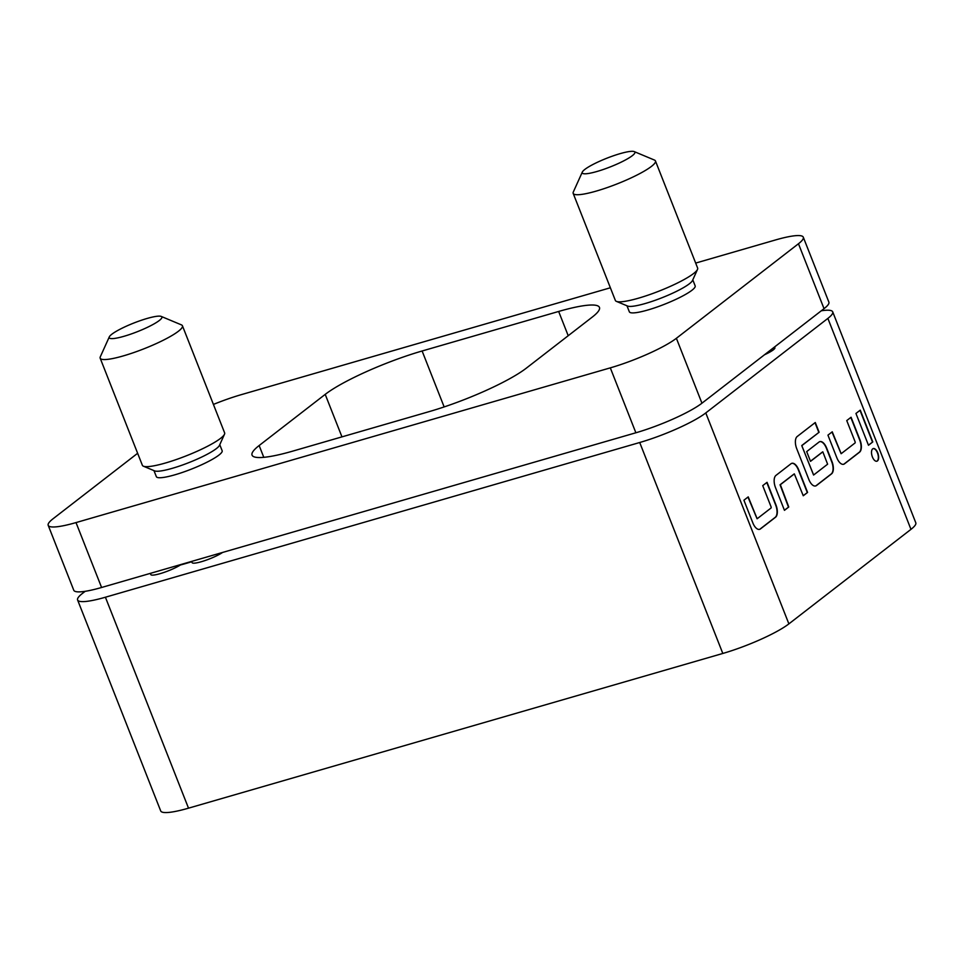 <?xml version="1.0" encoding="UTF-8"?>
<svg xmlns="http://www.w3.org/2000/svg" width="964" height="964" viewBox="0 0 964 964"><rect width="100%" height="100%" fill="white"/><g stroke="black" fill="none" stroke-linecap="round" stroke-linejoin="round"><path stroke-width="1.45" d="M876.758 461.25A6.579 3.193 73.9 0 0 877.457 452.911A6.579 3.193 73.9 0 0 873.107 448.622M877.746 452.827A6.579 3.193 73.9 0 0 873.251 448.573A6.579 3.193 73.9 0 0 872.408 456.96A6.579 3.193 73.9 0 0 876.903 461.214A6.579 3.193 73.9 0 0 877.746 452.827M222.564 552.456A17.689 2.916 158.5 0 1 201.368 561.711A17.689 2.916 158.5 0 1 192.101 562.627L191.619 561.422M191.74 561.735A79.578 13.147 -21.5 0 1 186.329 563.35A79.578 13.147 -21.5 0 1 180.449 564.988L179.171 565.735A17.689 2.916 158.5 0 1 160.084 573.664A17.689 2.916 158.5 0 1 150.818 574.58L150.336 573.375M161.217 316.421L181.401 324.868A44.211 7.302 158.5 0 1 182.437 325.784L224.624 432.872A44.211 7.302 158.5 0 1 224.492 434.246L219.491 445.32A35.367 5.844 158.5 0 1 216.37 448.597A35.367 5.844 158.5 0 1 183.112 464.793A35.367 5.844 158.5 0 1 154.602 470.878L143.383 466.19A44.211 7.302 158.5 0 1 142.359 465.287L100.172 358.186A44.211 7.302 158.5 0 1 100.304 356.813L109.306 336.87A28.293 4.675 -21.5 0 0 128.333 334.954A28.293 4.675 -21.5 0 0 159.301 320.506A28.293 4.675 -21.5 0 0 161.217 316.421A28.293 4.675 -21.5 0 0 138.406 321.301A28.293 4.675 -21.5 0 0 111.8 334.255A28.293 4.675 -21.5 0 0 109.306 336.87M219.768 444.693L222.154 450.718A35.367 5.844 158.5 0 1 218.924 455.092A35.367 5.844 158.5 0 1 182.919 472.252A35.367 5.844 158.5 0 1 156.337 476.65L153.963 470.613M224.492 434.246A44.211 7.302 158.5 0 1 220.599 438.331A44.211 7.302 158.5 0 1 179.015 458.575A44.211 7.302 158.5 0 1 143.383 466.19M182.437 325.784A44.211 7.302 158.5 0 1 178.412 331.242A44.211 7.302 158.5 0 1 133.406 352.691A44.211 7.302 158.5 0 1 100.172 358.186M634.228 151.601L654.423 160.048A44.211 7.302 158.5 0 1 655.448 160.952L697.635 268.052A44.211 7.302 158.5 0 1 697.502 269.426L692.501 280.5A35.367 5.844 158.5 0 1 689.381 283.778A35.367 5.844 158.5 0 1 656.123 299.961A35.367 5.844 158.5 0 1 627.624 306.058L616.406 301.37A44.211 7.302 158.5 0 1 615.369 300.455L573.182 193.366A44.211 7.302 158.5 0 1 573.315 191.993L582.328 172.05A28.293 4.675 -21.5 0 0 601.355 170.134A28.293 4.675 -21.5 0 0 632.312 155.674A28.293 4.675 -21.5 0 0 634.228 151.601A28.293 4.675 -21.5 0 0 611.429 156.481A28.293 4.675 -21.5 0 0 584.823 169.435A28.293 4.675 -21.5 0 0 582.328 172.05M692.791 279.861L695.164 285.898A35.367 5.844 158.5 0 1 691.947 290.26A35.367 5.844 158.5 0 1 655.942 307.42A35.367 5.844 158.5 0 1 629.359 311.818L626.974 305.793M697.502 269.426A44.211 7.302 158.5 0 1 693.61 273.511A44.211 7.302 158.5 0 1 652.038 293.755A44.211 7.302 158.5 0 1 616.406 301.37M655.448 160.952A44.211 7.302 158.5 0 1 651.423 166.411A44.211 7.302 158.5 0 1 606.416 187.86A44.211 7.302 158.5 0 1 573.182 193.366M910.968 529.344L827.871 318.397A53.056 8.76 -21.5 0 0 832.703 311.842L915.8 522.801A53.056 8.76 158.5 0 1 910.968 529.344L788.877 623.877A53.056 8.76 158.5 0 1 722.807 653.459L188.51 808.169A53.056 8.76 158.5 0 1 160.699 810.929L77.602 599.982A53.056 8.76 -21.5 0 0 105.413 597.222L188.51 808.169M722.807 653.459L639.71 442.512L105.413 597.222M77.602 599.982A53.056 8.76 -21.5 0 1 82.434 593.438L85.169 591.318M771.164 507.064L771.14 507.932L757.15 518.753L748.221 496.882L743.919 500.208L752.86 522.934A9.905 4.82 73.9 0 0 759.644 529.332A9.905 4.82 73.9 0 0 760.463 528.899L775.55 517.222A9.905 4.82 73.9 0 0 775.984 505.028L767.043 482.313L762.729 485.639L771.164 507.064M775.948 475.409A9.905 4.82 73.9 0 0 775.502 487.615L784.455 510.33L788.757 506.992L780.358 484.699L794.348 473.89L803.265 495.761L807.579 492.423L798.626 469.709A9.905 4.82 73.9 0 0 791.854 463.31A9.905 4.82 73.9 0 0 791.022 463.732L775.948 475.409M797.18 436.523A9.905 4.82 73.9 0 0 796.734 448.73L808.88 479.554A9.905 4.82 73.9 0 0 815.652 485.952A9.905 4.82 73.9 0 0 816.484 485.531L831.558 473.854A9.905 4.82 73.9 0 0 832.004 461.648L826.63 448.019A9.905 4.82 73.9 0 0 819.858 441.62A9.905 4.82 73.9 0 0 819.039 442.042L806.687 451.61L810.519 461.346L822.822 451.839L827.618 464.19L813.628 475.011L802.024 446.32L802.06 445.452L819.111 432.246L815.279 422.509L797.18 436.523M855.189 442.006L855.164 442.874L841.174 453.695L832.245 431.812L827.943 435.15L836.885 457.864A9.905 4.82 73.9 0 0 843.669 464.262A9.905 4.82 73.9 0 0 844.488 463.841L859.575 452.164A9.905 4.82 73.9 0 0 860.009 439.958L851.067 417.243L846.754 420.581L855.189 442.006M868.48 445.272L872.782 441.934L860.262 410.134L855.948 413.46L868.48 445.272M827.871 318.397L705.781 412.929L788.877 623.877M764.464 354.788A17.689 2.916 -21.5 0 0 774.899 347.679L774.61 346.932M639.71 442.512A53.056 8.76 -21.5 0 0 705.781 412.929M832.703 311.842A53.056 8.76 -21.5 0 0 821.292 310.782M824.039 308.661L798.469 243.747A53.056 8.76 -21.5 0 0 803.301 237.204L828.871 302.106A53.056 8.76 158.5 0 1 824.039 308.661L701.949 403.193A53.056 8.76 158.5 0 1 635.879 432.776L101.582 587.486A53.056 8.76 158.5 0 1 73.77 590.245L48.2 525.344A53.056 8.76 -21.5 0 0 76.011 522.584L101.582 587.486M635.879 432.776L610.308 367.862L76.011 522.584M48.2 525.344A53.056 8.76 -21.5 0 1 53.032 518.789L137.635 453.285M213.418 404.422A53.056 8.76 -21.5 0 1 241.193 394.686L610.381 287.778M695.683 263.076L775.49 239.964A53.056 8.76 -21.5 0 1 803.301 237.204M798.469 243.747L676.379 338.292L701.949 403.193M429.39 411.556A77.807 12.857 -21.5 0 0 526.296 368.176L592.366 317.011A77.807 12.857 -21.5 0 0 599.451 307.408A77.807 12.857 -21.5 0 0 558.662 311.456L422.112 350.992A77.807 12.857 -21.5 0 0 325.217 394.372L259.147 445.537A77.807 12.857 -21.5 0 0 252.05 455.141A77.807 12.857 -21.5 0 0 292.851 451.092L429.39 411.556M610.308 367.862A53.056 8.76 -21.5 0 0 676.379 338.292M868.431 445.163L872.782 441.934M872.492 442.018L860.009 410.327M841.102 453.695L831.992 432.017M843.512 464.311A9.905 4.82 73.9 0 0 844.187 463.925L859.273 452.249A9.905 4.82 73.9 0 0 859.719 440.054L850.814 417.436M815.508 485.989A9.905 4.82 73.9 0 0 816.183 485.615L831.269 473.939A9.905 4.82 73.9 0 0 831.703 461.732L826.341 448.103A9.905 4.82 73.9 0 0 819.713 441.669M810.471 461.238L822.593 451.911M813.568 475.023L801.759 445.537L819.111 432.246M818.81 432.33L815.026 422.702M784.407 510.221L788.757 506.992M788.468 507.076L780.057 484.784L794.119 473.963M803.217 495.653L807.579 492.423M807.278 492.508L798.325 469.793A9.905 4.82 73.9 0 0 791.709 463.359M757.077 518.765L747.968 497.075M759.487 529.369A9.905 4.82 73.9 0 0 760.162 528.995L775.249 517.307A9.905 4.82 73.9 0 0 775.695 505.112L766.79 482.506M179.171 565.735L178.918 565.097M259.147 445.537L263.787 457.334M325.217 394.372L341.955 436.873M422.112 350.992L444.139 406.916M558.662 311.456L568.206 335.713"/></g></svg>
